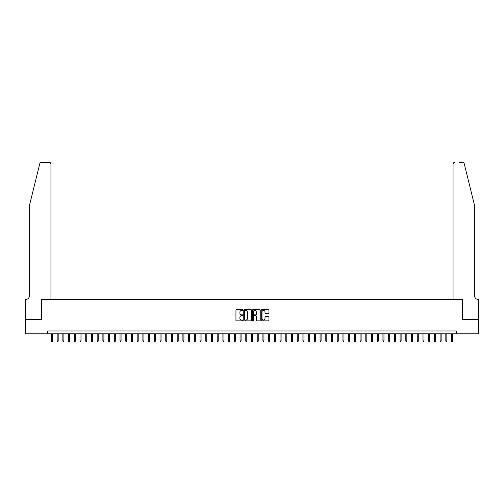 <?xml version="1.0" encoding="UTF-8"?>
<svg xmlns="http://www.w3.org/2000/svg" width="504" height="504" viewBox="0 0 504 504"><rect width="100%" height="100%" fill="white"/><g stroke="black" fill="none" stroke-linecap="round" stroke-linejoin="round"><path stroke-width="0.76" d="M242.852 310.029A0.391 0.391 0 0 0 242.462 309.632L236.502 309.632A0.561 0.561 0 0 0 235.941 310.193L235.941 320.292A0.561 0.561 0 0 0 236.502 320.853L242.462 320.853A0.391 0.391 0 0 0 242.852 320.462A0.391 0.391 0 0 0 242.462 320.072L241.693 320.072A1.796 1.796 0 0 1 239.898 318.276L239.898 317.432A1.796 1.796 0 0 1 241.693 315.636L242.462 315.636A0.391 0.391 0 0 0 242.852 315.246A0.391 0.391 0 0 0 242.462 314.849L241.693 314.849A1.796 1.796 0 0 1 239.898 313.06L239.898 312.215A1.796 1.796 0 0 1 241.693 310.42L242.462 310.42A0.391 0.391 0 0 0 242.852 310.029M268.399 313.589A0.561 0.561 0 0 0 268.96 313.028L268.96 310.193A0.561 0.561 0 0 0 268.399 309.632L261.778 309.632A0.561 0.561 0 0 0 261.217 310.193L261.217 320.292A0.561 0.561 0 0 0 261.778 320.853L268.399 320.853A0.561 0.561 0 0 0 268.96 320.292L268.96 316.871A0.561 0.561 0 0 0 268.399 316.31L265.564 316.31A0.561 0.561 0 0 0 265.003 316.871L265.003 318.566A1.499 1.499 0 0 1 263.504 320.072A1.499 1.499 0 0 1 261.998 318.566L261.998 311.919A1.499 1.499 0 0 1 263.504 310.42A1.499 1.499 0 0 1 265.003 311.919L265.003 313.028A0.561 0.561 0 0 0 265.564 313.589L268.399 313.589M47.666 333.818L25.231 333.818L25.231 319.53L41.662 319.53L41.662 299.527L462.338 299.527L462.338 319.53L478.769 319.53L478.769 333.818L456.334 333.818L456.334 330.964L47.666 330.964L47.666 333.818L456.334 333.818M251.509 310.193A0.561 0.561 0 0 0 250.948 309.632L244.327 309.632A0.561 0.561 0 0 0 243.766 310.193L243.766 320.292A0.561 0.561 0 0 0 244.327 320.853L250.948 320.853A0.561 0.561 0 0 0 251.509 320.292L251.509 310.193M253.052 309.632L259.673 309.632A0.561 0.561 0 0 1 260.234 310.193L260.234 320.292A0.561 0.561 0 0 1 259.673 320.853L256.838 320.853A0.561 0.561 0 0 1 256.278 320.292L256.278 316.197A0.561 0.561 0 0 0 255.717 315.636L253.84 315.636A0.561 0.561 0 0 0 253.279 316.197L253.279 320.462A0.391 0.391 0 0 1 252.882 320.853A0.391 0.391 0 0 1 252.491 320.462L252.491 310.193A0.561 0.561 0 0 1 253.052 309.632M244.944 310.42A0.391 0.391 0 0 0 244.553 310.81L244.553 319.675A0.391 0.391 0 0 0 244.944 320.072L245.757 320.072A1.796 1.796 0 0 0 247.552 318.276L247.552 312.215A1.796 1.796 0 0 0 245.757 310.42L244.944 310.42M256.278 311.951A1.499 1.499 0 0 0 254.778 310.445A1.499 1.499 0 0 0 253.279 311.951L253.279 314.288A0.561 0.561 0 0 0 253.84 314.849L255.717 314.849A0.561 0.561 0 0 0 256.278 314.288L256.278 311.951M52.466 340.906L52.233 341.649L51.666 341.649L51.433 340.906L52.466 340.906L52.466 333.818M51.433 340.906L51.433 333.818M39.766 163.655C40.207 162.71 40.207 162.71 39.766 163.655C40.207 162.71 40.207 162.71 39.766 163.655L29.515 205.216L29.515 295.527A4 4 0 0 1 25.515 299.527L25.2 319.53L41.574 319.53L41.574 299.527L50.948 299.527L50.948 164.065A1.714 1.714 0 0 0 49.235 162.351L41.435 162.351A1.714 1.714 0 0 0 39.766 163.655M44.491 162.351L49.235 162.351L50.948 164.065L50.948 299.527M29.515 295.527A4 4 0 0 1 25.515 299.527M471.341 192.471L464.234 163.655L474.484 205.216L474.484 295.527A4 4 0 0 0 478.485 299.527L478.8 319.53L462.426 319.53L462.426 299.527L453.052 299.527L453.052 164.065L453.052 299.527M459.509 162.351L462.565 162.351A1.714 1.714 0 0 1 464.234 163.655M454.766 162.351A1.714 1.714 0 0 0 453.052 164.065L454.766 162.351M474.484 295.527A4 4 0 0 0 478.485 299.527M58.18 340.906L57.954 341.649L57.38 341.649L57.154 340.906L58.18 340.906L58.18 333.818M57.154 340.906L57.154 333.818M63.895 340.906L63.668 341.649L63.095 341.649L62.868 340.906L63.895 340.906L63.895 333.818M62.868 340.906L62.868 333.818M69.609 340.906L69.382 341.649L68.809 341.649L68.582 340.906L69.609 340.906L69.609 333.818M68.582 340.906L68.582 333.818M75.329 340.906L75.096 341.649L74.529 341.649L74.296 340.906L75.329 340.906L75.329 333.818M74.296 340.906L74.296 333.818M81.043 340.906L80.816 341.649L80.243 341.649L80.016 340.906L81.043 340.906L81.043 333.818M80.016 340.906L80.016 333.818M86.757 340.906L86.531 341.649L85.957 341.649L85.73 340.906L86.757 340.906L86.757 333.818M85.73 340.906L85.73 333.818M92.471 340.906L92.245 341.649L91.671 341.649L91.445 340.906L92.471 340.906L92.471 333.818M91.445 340.906L91.445 333.818M98.192 340.906L97.959 341.649L97.392 341.649L97.159 340.906L98.192 340.906L98.192 333.818M97.159 340.906L97.159 333.818M103.906 340.906L103.679 341.649L103.106 341.649L102.879 340.906L103.906 340.906L103.906 333.818M102.879 340.906L102.879 333.818M109.62 340.906L109.393 341.649L108.82 341.649L108.593 340.906L109.62 340.906L109.62 333.818M108.593 340.906L108.593 333.818M115.334 340.906L115.107 341.649L114.534 341.649L114.307 340.906L115.334 340.906L115.334 333.818M114.307 340.906L114.307 333.818M121.055 340.906L120.821 341.649L120.254 341.649L120.021 340.906L121.055 340.906L121.055 333.818M120.021 340.906L120.021 333.818M126.769 340.906L126.542 341.649L125.968 341.649L125.742 340.906L126.769 340.906L126.769 333.818M125.742 340.906L125.742 333.818M132.483 340.906L132.256 341.649L131.683 341.649L131.456 340.906L132.483 340.906L132.483 333.818M131.456 340.906L131.456 333.818M138.197 340.906L137.97 341.649L137.397 341.649L137.17 340.906L138.197 340.906L138.197 333.818M137.17 340.906L137.17 333.818M143.917 340.906L143.684 341.649L143.117 341.649L142.884 340.906L143.917 340.906L143.917 333.818M142.884 340.906L142.884 333.818M149.631 340.906L149.405 341.649L148.831 341.649L148.604 340.906L149.631 340.906L149.631 333.818M148.604 340.906L148.604 333.818M155.345 340.906L155.119 341.649L154.545 341.649L154.319 340.906L155.345 340.906L155.345 333.818M154.319 340.906L154.319 333.818M161.066 340.906L160.833 341.649L160.266 341.649L160.033 340.906L161.066 340.906L161.066 333.818M160.033 340.906L160.033 333.818M166.78 340.906L166.547 341.649L165.98 341.649L165.747 340.906L166.78 340.906L166.78 333.818M165.747 340.906L165.747 333.818M172.494 340.906L172.267 341.649L171.694 341.649L171.467 340.906L172.494 340.906L172.494 333.818M171.467 340.906L171.467 333.818M178.208 340.906L177.981 341.649L177.408 341.649L177.181 340.906L178.208 340.906L178.208 333.818M177.181 340.906L177.181 333.818M183.928 340.906L183.695 341.649L183.128 341.649L182.895 340.906L183.928 340.906L183.928 333.818M182.895 340.906L182.895 333.818M189.643 340.906L189.416 341.649L188.843 341.649L188.616 340.906L189.643 340.906L189.643 333.818M188.616 340.906L188.616 333.818M195.357 340.906L195.13 341.649L194.557 341.649L194.33 340.906L195.357 340.906L195.357 333.818M194.33 340.906L194.33 333.818M201.071 340.906L200.844 341.649L200.271 341.649L200.044 340.906L201.071 340.906L201.071 333.818M200.044 340.906L200.044 333.818M206.791 340.906L206.558 341.649L205.991 341.649L205.758 340.906L206.791 340.906L206.791 333.818M205.758 340.906L205.758 333.818M212.505 340.906L212.279 341.649L211.705 341.649L211.478 340.906L212.505 340.906L212.505 333.818M211.478 340.906L211.478 333.818M218.219 340.906L217.993 341.649L217.419 341.649L217.192 340.906L218.219 340.906L218.219 333.818M217.192 340.906L217.192 333.818M223.933 340.906L223.707 341.649L223.133 341.649L222.907 340.906L223.933 340.906L223.933 333.818M222.907 340.906L222.907 333.818M229.654 340.906L229.421 341.649L228.854 341.649L228.621 340.906L229.654 340.906L229.654 333.818M228.621 340.906L228.621 333.818M235.368 340.906L235.141 341.649L234.568 341.649L234.341 340.906L235.368 340.906L235.368 333.818M234.341 340.906L234.341 333.818M241.082 340.906L240.855 341.649L240.282 341.649L240.055 340.906L241.082 340.906L241.082 333.818M240.055 340.906L240.055 333.818M246.796 340.906L246.569 341.649L245.996 341.649L245.769 340.906L246.796 340.906L246.796 333.818M245.769 340.906L245.769 333.818M252.517 340.906L252.284 341.649L251.716 341.649L251.483 340.906L252.517 340.906L252.517 333.818M251.483 340.906L251.483 333.818M258.231 340.906L258.004 341.649L257.431 341.649L257.204 340.906L258.231 340.906L258.231 333.818M257.204 340.906L257.204 333.818M263.945 340.906L263.718 341.649L263.145 341.649L262.918 340.906L263.945 340.906L263.945 333.818M262.918 340.906L262.918 333.818M269.659 340.906L269.432 341.649L268.859 341.649L268.632 340.906L269.659 340.906L269.659 333.818M268.632 340.906L268.632 333.818M275.379 340.906L275.146 341.649L274.579 341.649L274.346 340.906L275.379 340.906L275.379 333.818M274.346 340.906L274.346 333.818M281.093 340.906L280.867 341.649L280.293 341.649L280.067 340.906L281.093 340.906L281.093 333.818M280.067 340.906L280.067 333.818M286.808 340.906L286.581 341.649L286.007 341.649L285.781 340.906L286.808 340.906L286.808 333.818M285.781 340.906L285.781 333.818M292.522 340.906L292.295 341.649L291.721 341.649L291.495 340.906L292.522 340.906L292.522 333.818M291.495 340.906L291.495 333.818M298.242 340.906L298.009 341.649L297.442 341.649L297.209 340.906L298.242 340.906L298.242 333.818M297.209 340.906L297.209 333.818M303.956 340.906L303.729 341.649L303.156 341.649L302.929 340.906L303.956 340.906L303.956 333.818M302.929 340.906L302.929 333.818M309.67 340.906L309.443 341.649L308.87 341.649L308.643 340.906L309.67 340.906L309.67 333.818M308.643 340.906L308.643 333.818M315.384 340.906L315.158 341.649L314.584 341.649L314.357 340.906L315.384 340.906L315.384 333.818M314.357 340.906L314.357 333.818M321.105 340.906L320.872 341.649L320.305 341.649L320.072 340.906L321.105 340.906L321.105 333.818M320.072 340.906L320.072 333.818M326.819 340.906L326.592 341.649L326.019 341.649L325.792 340.906L326.819 340.906L326.819 333.818M325.792 340.906L325.792 333.818M332.533 340.906L332.306 341.649L331.733 341.649L331.506 340.906L332.533 340.906L332.533 333.818M331.506 340.906L331.506 333.818M338.253 340.906L338.02 341.649L337.453 341.649L337.22 340.906L338.253 340.906L338.253 333.818M337.22 340.906L337.22 333.818M343.967 340.906L343.734 341.649L343.167 341.649L342.934 340.906L343.967 340.906L343.967 333.818M342.934 340.906L342.934 333.818M349.681 340.906L349.455 341.649L348.881 341.649L348.655 340.906L349.681 340.906L349.681 333.818M348.655 340.906L348.655 333.818M355.396 340.906L355.169 341.649L354.596 341.649L354.369 340.906L355.396 340.906L355.396 333.818M354.369 340.906L354.369 333.818M361.116 340.906L360.883 341.649L360.316 341.649L360.083 340.906L361.116 340.906L361.116 333.818M360.083 340.906L360.083 333.818M366.83 340.906L366.603 341.649L366.03 341.649L365.803 340.906L366.83 340.906L366.83 333.818M365.803 340.906L365.803 333.818M372.544 340.906L372.317 341.649L371.744 341.649L371.517 340.906L372.544 340.906L372.544 333.818M371.517 340.906L371.517 333.818M378.258 340.906L378.031 341.649L377.458 341.649L377.231 340.906L378.258 340.906L378.258 333.818M377.231 340.906L377.231 333.818M383.979 340.906L383.746 341.649L383.179 341.649L382.946 340.906L383.979 340.906L383.979 333.818M382.946 340.906L382.946 333.818M389.693 340.906L389.466 341.649L388.893 341.649L388.666 340.906L389.693 340.906L389.693 333.818M388.666 340.906L388.666 333.818M395.407 340.906L395.18 341.649L394.607 341.649L394.38 340.906L395.407 340.906L395.407 333.818M394.38 340.906L394.38 333.818M401.121 340.906L400.894 341.649L400.321 341.649L400.094 340.906L401.121 340.906L401.121 333.818M400.094 340.906L400.094 333.818M406.841 340.906L406.608 341.649L406.041 341.649L405.808 340.906L406.841 340.906L406.841 333.818M405.808 340.906L405.808 333.818M412.555 340.906L412.329 341.649L411.755 341.649L411.529 340.906L412.555 340.906L412.555 333.818M411.529 340.906L411.529 333.818M418.27 340.906L418.043 341.649L417.469 341.649L417.243 340.906L418.27 340.906L418.27 333.818M417.243 340.906L417.243 333.818M423.984 340.906L423.757 341.649L423.184 341.649L422.957 340.906L423.984 340.906L423.984 333.818M422.957 340.906L422.957 333.818M429.704 340.906L429.471 341.649L428.904 341.649L428.671 340.906L429.704 340.906L429.704 333.818M428.671 340.906L428.671 333.818M435.418 340.906L435.191 341.649L434.618 341.649L434.391 340.906L435.418 340.906L435.418 333.818M434.391 340.906L434.391 333.818M441.132 340.906L440.906 341.649L440.332 341.649L440.105 340.906L441.132 340.906L441.132 333.818M440.105 340.906L440.105 333.818M446.846 340.906L446.62 341.649L446.046 341.649L445.82 340.906L446.846 340.906L446.846 333.818M445.82 340.906L445.82 333.818M452.567 340.906L452.334 341.649L451.767 341.649L451.534 340.906L452.567 340.906L452.567 333.818M451.534 340.906L451.534 333.818"/></g></svg>
